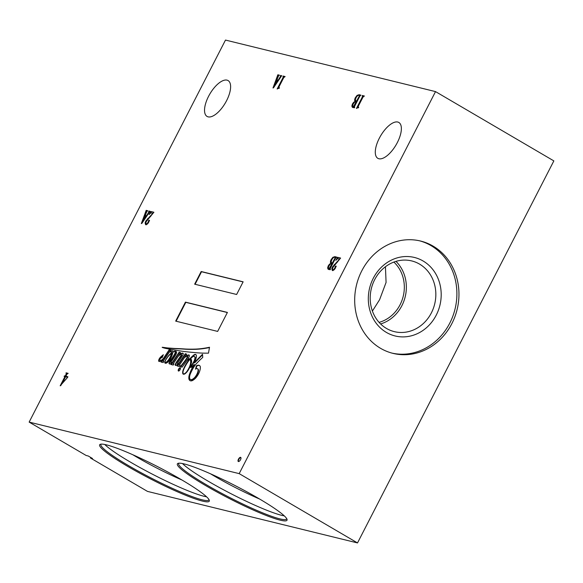 <?xml version="1.0" encoding="UTF-8"?>
<svg xmlns="http://www.w3.org/2000/svg" width="583" height="583" viewBox="0 0 583 583"><rect width="100%" height="100%" fill="white"/><g stroke="black" fill="none" stroke-linecap="round" stroke-linejoin="round"><path stroke-width="0.87" d="M240.524 459.695A2.39 1.028 -59.6 0 0 240.699 457.385A2.39 1.028 -59.6 0 0 238.454 459.193A2.39 1.028 -59.6 0 0 238.287 461.503A2.39 1.028 -59.6 0 0 240.524 459.695M240.859 457.538A2.39 1.028 -59.6 0 0 238.826 459.411A2.39 1.028 -59.6 0 0 238.498 461.568M226.568 100.706A20.784 8.949 -59.6 0 0 228.077 80.563A20.784 8.949 -59.6 0 0 208.583 96.29A20.784 8.949 -59.6 0 0 207.067 116.432A20.784 8.949 -59.6 0 0 226.568 100.706M397.322 142.602A20.784 8.949 -59.6 0 0 398.83 122.459A20.784 8.949 -59.6 0 0 379.336 138.186A20.784 8.949 -59.6 0 0 377.828 158.328A20.784 8.949 -59.6 0 0 397.322 142.602M180.118 369.607A1.836 0.787 -59.6 0 0 180.256 367.829A1.836 0.787 -59.6 0 0 178.536 369.221A1.836 0.787 -59.6 0 0 178.398 370.999A1.836 0.787 -59.6 0 0 180.118 369.607M180.402 367.997A1.836 0.787 -59.6 0 0 178.908 369.44A1.836 0.787 -59.6 0 0 178.624 371.043M166.009 359.529A3.819 1.64 -59.6 0 0 165.667 360.126A3.819 1.64 -59.6 0 0 165.091 361.591A1.785 0.765 -59.6 0 0 165.186 362.466A2.915 1.253 -59.6 0 0 166.476 361.992A5.633 2.427 -59.6 0 0 168.093 360.374A8.905 3.833 -59.6 0 0 170.542 356.308A8.745 3.76 -59.6 0 0 171.373 353.298A4.336 1.866 -59.6 0 0 170.753 353.794A109.604 47.187 120.4 0 1 168.917 355.623A9.248 3.979 -59.6 0 0 167.773 356.956A13.227 5.692 -59.6 0 0 166.009 359.529M188.746 360.724A23.735 10.217 -59.6 0 0 184.483 367.691A23.735 10.217 -59.6 0 0 184.33 367.982A12.024 5.174 -59.6 0 0 183.047 371.59A5.772 2.485 -59.6 0 0 183.237 373.579A3.279 1.414 -59.6 0 0 183.477 373.827A3.279 1.414 -59.6 0 0 184.199 373.841A5.451 2.347 -59.6 0 0 187.741 370.139A9.802 4.219 -59.6 0 0 190.663 362.247A10.21 4.394 -59.6 0 0 189.912 359.325A10.756 4.635 -59.6 0 0 188.746 360.724M192.033 370.249A15.457 6.653 120.4 0 1 197.047 362.954A70.303 30.265 120.4 0 1 202.746 357.401L202.527 354.253L194.241 362.677A13.649 5.874 -59.6 0 0 196.296 357.452A5.517 2.376 -59.6 0 0 195.997 354.712A4.766 2.048 -59.6 0 0 195.779 354.522A4.766 2.048 -59.6 0 0 193.622 355.149A19.479 8.388 -59.6 0 0 190.007 358.64A7.645 3.294 -59.6 0 0 188.469 359.259A13.394 5.764 -59.6 0 0 187.267 360.017A69.304 29.835 -59.6 0 0 187.901 359.084A5.67 2.441 -59.6 0 0 189.329 356.14A2.609 1.122 -59.6 0 0 189.045 354.981A2.609 1.122 -59.6 0 0 188.564 354.938A11.981 5.16 -59.6 0 0 184.578 357.372L186.72 354.173L185.314 353.692L179.076 363.02A5.028 2.164 120.4 0 1 177.582 363.916L177.465 363.231A19.13 8.235 120.4 0 1 179.367 360.381A83.777 36.066 -59.6 0 0 181.692 356.898A5.495 2.368 -59.6 0 0 183.077 354.457A1.647 0.707 -59.6 0 0 183.04 353.211A1.647 0.707 -59.6 0 0 182.967 353.181A5.641 2.427 -59.6 0 0 180.81 353.815A22.883 9.853 -59.6 0 0 178.631 355.601L180.584 352.657L179.105 352.241L172.801 361.744A5.983 2.572 120.4 0 1 171.14 362.866L170.768 362.56A1.421 0.612 120.4 0 1 170.987 361.992A1.421 0.612 120.4 0 1 171.118 361.759A26.403 11.368 -59.6 0 0 173.989 357.619A12.192 5.247 -59.6 0 0 175.694 354.909A3.192 1.37 -59.6 0 0 176.554 352.475A3.454 1.487 -59.6 0 0 176.132 351.462A3.454 1.487 -59.6 0 0 175.986 351.403A9.262 3.986 -59.6 0 0 174.113 351.352A6.61 2.842 -59.6 0 0 172.794 352.096A4.445 1.917 -59.6 0 0 172.255 350.879A4.445 1.917 -59.6 0 0 172.014 350.784A11.733 5.05 -59.6 0 0 169.646 351.629L170.535 350.23L169.216 349.734L163.335 358.538A8.279 3.564 120.4 0 1 160.755 360.505A2.419 1.042 120.4 0 1 160.165 360.513A2.419 1.042 120.4 0 1 159.961 360.272A5.021 2.164 120.4 0 1 159.91 359.769A1.53 0.663 120.4 0 1 160.172 358.88A1.363 0.583 120.4 0 1 160.893 358.079A5.072 2.186 120.4 0 1 162.198 357.619L163.327 354.712A9.139 3.935 120.4 0 1 162.351 355.535A56.369 24.267 -59.6 0 0 160.398 357.255A3.68 1.581 -59.6 0 0 159.13 359.077A3.68 1.581 -59.6 0 0 158.853 359.682A2.39 1.028 -59.6 0 0 158.933 361.416A2.39 1.028 -59.6 0 0 159.232 361.475A3.906 1.683 -59.6 0 0 160.442 361.19A20.82 8.964 -59.6 0 0 162.635 359.587L160.995 362.043L163.174 362.546L163.787 361.598L163.131 361.234L169.23 352.241A4.489 1.931 120.4 0 1 170.943 351.892A4.489 1.931 120.4 0 1 171.46 352.795A21.032 9.051 -59.6 0 0 168.217 356.126A40.322 17.359 -59.6 0 0 167.277 357.379A9.415 4.052 -59.6 0 0 165.31 360.513A2.886 1.239 -59.6 0 0 164.953 363.056A5.473 2.354 -59.6 0 0 165.055 363.122A5.473 2.354 -59.6 0 0 166.592 363.012A6.653 2.864 -59.6 0 0 168.946 360.979A7.849 3.381 -59.6 0 0 171.074 357.612A10.079 4.336 -59.6 0 0 172.787 352.387A6.362 2.74 120.4 0 1 174.477 351.549A2.536 1.093 120.4 0 1 174.929 351.593A2.536 1.093 120.4 0 1 175.228 352.584A4.314 1.858 120.4 0 1 174.157 354.858A28.997 12.483 120.4 0 1 171.081 359.529A16.914 7.28 -59.6 0 0 169.434 361.912A1.975 0.853 -59.6 0 0 169.427 361.926A1.975 0.853 -59.6 0 0 169.172 363.748A4.19 1.8 -59.6 0 0 169.347 363.894A4.19 1.8 -59.6 0 0 170.491 363.828A4.817 2.077 -59.6 0 0 172.284 362.509L170.972 364.484L173.209 365.075L173.945 364.011L173.18 363.843L177.961 356.614A15.413 6.632 120.4 0 1 179.36 355.339A4.81 2.07 120.4 0 1 181.349 354.216L181.298 354.887A4.475 1.924 120.4 0 1 180.672 356.009A7.448 3.207 120.4 0 1 180.096 356.847A139.424 60.02 120.4 0 1 177.83 360.105A14.881 6.406 -59.6 0 0 176.117 362.684A4.321 1.858 -59.6 0 0 175.76 363.326A4.321 1.858 -59.6 0 0 175.294 364.39A1.334 0.576 -59.6 0 0 175.206 365.162A2.755 1.188 -59.6 0 0 175.41 365.373A2.755 1.188 -59.6 0 0 176.088 365.359A12.972 5.582 -59.6 0 0 178.675 363.624L177.108 365.949L179.396 366.51L180.111 365.373L179.389 365.126L184.286 357.802A18.94 8.155 120.4 0 1 185.314 357.044A11.908 5.123 120.4 0 1 187.34 356.067L187.529 356.388A2.296 0.991 120.4 0 1 187.019 357.583A19.05 8.198 120.4 0 1 183.273 362.99L180.344 366.707L182.064 367.188A69.304 29.835 -59.6 0 0 186.822 360.666A10.975 4.722 120.4 0 1 188.273 359.675A4.234 1.822 120.4 0 1 189.504 359.215A19.479 8.388 -59.6 0 0 187.558 361.708A17.075 7.353 -59.6 0 0 184.869 366.182A17.075 7.353 -59.6 0 0 183.135 370.088A6.173 2.66 -59.6 0 0 182.938 373.907A5.094 2.194 -59.6 0 0 183.186 374.111A5.094 2.194 -59.6 0 0 184.709 373.965A7.433 3.199 -59.6 0 0 188.863 369.039A13.489 5.808 -59.6 0 0 191.625 361.89A12.549 5.4 -59.6 0 0 191.064 359.055A3.352 1.443 -59.6 0 0 190.772 358.705A3.352 1.443 -59.6 0 0 190.583 358.632A10.756 4.635 120.4 0 1 191.909 357.466A4.642 1.997 120.4 0 1 194.401 356.512A4.642 1.997 120.4 0 1 194.839 357.073A5.349 2.303 120.4 0 1 193.862 361.445A11.128 4.788 120.4 0 1 189.985 367.035L191.093 367.509A245.611 105.742 -59.6 0 0 194.132 364.521L192.339 367.713A20.864 8.978 -59.6 0 0 192.091 368.201A20.864 8.978 -59.6 0 0 189.293 374.942A8.978 3.862 -59.6 0 0 189.723 380.386A9.015 3.884 -59.6 0 0 190.073 380.648A9.015 3.884 -59.6 0 0 192.368 380.582A12.017 5.174 -59.6 0 0 195.575 378.141A9.743 4.19 -59.6 0 0 198.832 373.295A9.656 4.154 -59.6 0 0 200.275 366.561A9.335 4.023 -59.6 0 0 199.401 365.461A9.335 4.023 -59.6 0 0 196.456 365.803L195.473 369.192A4.985 2.143 120.4 0 1 197.491 368.718A4.985 2.143 120.4 0 1 197.965 371.32A7.149 3.075 120.4 0 1 194.751 377.434A8.133 3.505 120.4 0 1 191.501 379.664A7.506 3.236 120.4 0 1 190.459 379.475A7.506 3.236 120.4 0 1 189.759 378.6A7.003 3.017 120.4 0 1 190.903 372.683A15.457 6.653 120.4 0 1 192.033 370.249M163.014 355.528A9.139 3.935 120.4 0 1 162.723 355.747A56.369 24.267 -59.6 0 0 160.77 357.474A3.68 1.581 -59.6 0 0 159.502 359.296A3.68 1.581 -59.6 0 0 159.225 359.9L158.853 359.682M175.089 351.746A2.536 1.093 120.4 0 1 175.301 351.811A2.536 1.093 120.4 0 1 175.6 352.802A4.314 1.858 120.4 0 1 174.528 355.069A28.997 12.483 120.4 0 1 171.46 359.747A16.914 7.28 -59.6 0 0 169.806 362.123A1.975 0.853 -59.6 0 0 169.799 362.145A1.975 0.853 -59.6 0 0 169.544 363.967L169.172 363.748M181.349 354.216L181.67 355.105A4.475 1.924 120.4 0 1 181.043 356.22A7.448 3.207 120.4 0 1 180.468 357.066A139.424 60.02 120.4 0 1 178.201 360.323A14.881 6.406 -59.6 0 0 176.489 362.903A4.321 1.858 -59.6 0 0 176.132 363.544A4.321 1.858 -59.6 0 0 175.665 364.608A1.334 0.576 -59.6 0 0 175.578 365.381L175.206 365.162M194.132 364.521L194.503 364.739L192.711 367.931A20.864 8.978 -59.6 0 0 192.463 368.42A20.864 8.978 -59.6 0 0 189.664 375.16L189.293 374.942M379.074 322.363A34.637 31.008 103.8 0 0 400.076 304.741A34.637 31.008 103.8 0 0 393.868 262.08M385.436 266.752L386.077 282.427L379.591 299.713L372.406 311.06M451.869 323.594A57.834 51.778 103.8 0 0 420.605 241.049A57.834 51.778 103.8 0 0 361.781 270.833A57.834 51.778 103.8 0 0 393.044 353.385A57.834 51.778 103.8 0 0 451.869 323.594M392.009 353.116A57.834 51.778 103.8 0 0 449.799 323.091A57.834 51.778 103.8 0 0 419.571 240.808M436.237 315.148A40.416 36.19 103.8 0 0 423.105 260.995A40.416 36.19 103.8 0 0 373.273 278.273A40.416 36.19 103.8 0 0 386.398 332.419A40.416 36.19 103.8 0 0 436.237 315.148M431.376 312.889A36.408 32.59 103.8 0 0 411.693 260.922A36.408 32.59 103.8 0 0 374.665 279.672A36.408 32.59 103.8 0 0 394.341 331.64A36.408 32.59 103.8 0 0 431.376 312.889M380.604 323.959A36.408 32.59 103.8 0 0 401.891 305.66A36.408 32.59 103.8 0 0 395.959 261.373M239.183 473.629L357.51 542.933L147.477 491.396L90.46 458.005L92.529 458.515L88.237 455.993L86.167 455.491L29.15 422.099L225.49 40.067L435.523 91.604L239.183 473.629L29.15 422.099M132.756 454.718A53.942 6.187 -152.8 0 0 136.444 456.912A53.942 6.187 -152.8 0 0 181.954 479.998M127.801 466.436A61.63 7.069 -152.8 0 0 183.645 494.45A61.63 7.069 -152.8 0 0 209.29 500.236A61.63 7.069 -152.8 0 0 181.138 479.525A61.63 7.069 -152.8 0 0 100.393 444.268A61.63 7.069 -152.8 0 0 127.801 466.436M101.151 444.137A60.676 6.96 -152.8 0 0 100.932 444.399A60.676 6.96 -152.8 0 0 128.646 465.693A60.676 6.96 -152.8 0 0 208.867 499.871A60.676 6.96 -152.8 0 0 208.962 499.536M104.765 444.486A60.676 6.96 -152.8 0 0 130.468 462.144A60.676 6.96 -152.8 0 0 206.564 496.803M280.197 520.167A61.63 7.069 -152.8 0 0 287.018 519.307A61.63 7.069 -152.8 0 0 244.452 490.514A61.63 7.069 -152.8 0 0 184.192 463.937A61.63 7.069 -152.8 0 0 178.121 463.339A61.63 7.069 -152.8 0 0 213.837 490.252A61.63 7.069 -152.8 0 0 280.197 520.167M178.879 463.208A60.676 6.96 -152.8 0 0 178.66 463.47A60.676 6.96 -152.8 0 0 217.532 491.075A60.676 6.96 -152.8 0 0 279.891 518.885A60.676 6.96 -152.8 0 0 286.596 518.943A60.676 6.96 -152.8 0 0 286.69 518.608M182.494 463.558A60.676 6.96 -152.8 0 0 228.325 492.322A60.676 6.96 -152.8 0 0 281.713 515.336A60.676 6.96 -152.8 0 0 284.293 515.875M273.522 87.793L272.982 87.982L277.858 74.77L279.432 75.156L278.521 75.914L276.91 79.871L278.149 80.177L280.459 76.541L280.576 75.433L281.698 75.71L273.522 87.793M273.514 87.8L277.96 76.657L278.033 75.557L277.581 75.302M280.693 76.672L280.306 75.972M352.489 107.345L351.833 106.106L352.438 103.993L353.677 102.258L355.266 101.362C354.435 100.874 354.449 99.671 355.302 97.769L357.08 95.379L359.128 94.708L360.935 95.153L359.835 96.144L354.42 106.682L354.398 107.811L352.292 107.265M354.42 106.682L354.632 107.338M141.866 223.384L141.326 223.573L146.195 210.361L147.769 210.747L146.865 211.505L145.254 215.462L146.493 215.768L148.796 212.125L148.92 211.024L150.035 211.301L141.866 223.384L146.304 212.248L145.932 212.03M146.304 212.248L146.377 211.148L145.918 210.893M149.029 212.263L148.643 211.563M328.258 269.288L327.602 268.056L328.207 265.935L329.439 264.201L331.035 263.312C330.204 262.824 330.218 261.621 331.071 259.719L332.849 257.329L334.897 256.658L336.704 257.103L335.604 258.094L330.189 268.632L330.16 269.754L328.061 269.208M330.189 268.632L330.401 269.288M208.495 353.145L209.516 347.249A259.209 111.593 120.4 0 1 195.793 349.086A449.478 193.505 120.4 0 1 185.022 348.998A808.089 347.891 -59.6 0 0 175.104 348.496A2936.024 1263.988 120.4 0 1 167.387 347.927A2496.406 1074.731 -59.6 0 0 162.242 347.257L162.205 347.417A131.904 56.784 -59.6 0 0 167.204 348.663A331.997 142.93 -59.6 0 0 174.135 349.931A1160.09 499.434 -59.6 0 0 184.665 351.585A2734.204 1177.106 -59.6 0 0 195.487 352.657A456.693 196.609 -59.6 0 0 208.495 353.145M227.414 312.422L185.438 302.125L175.672 321.116L217.648 331.414L227.414 312.422M243.14 281.815L201.164 271.518L194.656 284.183L236.632 294.481L243.14 281.815M332.427 270.461L331.8 268.799L332.47 266.905L339.495 259.144L337.557 258.67L335.83 260.361L337.586 257.322L340.61 258.058L333.017 267.291L332.441 268.974L332.864 269.82L333.862 269.514L335.881 266.03L336.107 266.533L334.627 269.266L333.425 270.272L332.179 270.366M332.813 269.193L333.075 269.973L334.234 269.732M336.019 266.11L336.107 266.533M145.721 224.652L145.101 222.99L145.765 221.095L152.797 213.334L150.859 212.861L149.131 214.551L150.888 211.512L153.905 212.248L146.318 221.482L145.735 223.165L146.165 224.01L147.164 223.704L149.182 220.221L149.401 220.731L147.922 223.457L146.719 224.462L145.48 224.557M146.107 223.384L146.537 224.229L146.005 223.945L147.535 223.923M149.321 220.301L149.401 220.731M357.496 107.855L356.424 108.46L362.349 96.931L362.283 95.481L364.382 95.998L363.005 97.091L358.079 106.674L358.698 107.279L358.428 107.797L357.496 107.855M357.051 108.176L362.721 97.15L362.422 96.122M358.079 106.674L358.64 107.389M278.222 88.405L277.151 89.01L283.076 77.481L283.01 76.03L285.109 76.548L283.732 77.641L278.805 87.224L279.417 87.829L279.155 88.346L278.222 88.405M277.778 88.725L283.447 77.699L283.01 76.03M278.805 87.224L279.366 87.938M67.526 377.493L60.187 385.8L64.91 376.618L64.123 376.429L64.392 375.889L65.179 376.086L66.192 374.126L66.047 372.829L68.145 373.339L66.848 374.286L65.843 376.246L67.905 376.756L67.526 377.493M64.553 376.531L64.764 376.108L65.558 376.305L66.564 374.344L66.265 373.484M357.51 542.933L553.85 160.901L435.523 91.604M210.485 473.79A53.942 6.187 -152.8 0 0 259.683 499.07M192.711 367.931L192.339 367.713M194.576 356.643A4.642 1.997 120.4 0 1 194.773 356.73A4.642 1.997 120.4 0 1 195.21 357.284A5.349 2.303 120.4 0 1 194.234 361.664A11.128 4.788 120.4 0 1 190.357 367.246L190.357 367.341M190.357 367.246L189.985 367.035M194.234 361.664L193.862 361.445M195.21 357.284L194.839 357.073M183.033 372.923A6.173 2.66 -59.6 0 0 183.31 374.126L182.938 373.907M187.537 356.184L187.901 356.607A2.296 0.991 120.4 0 1 187.391 357.802A19.05 8.198 120.4 0 1 183.645 363.209L180.788 366.831M183.645 363.209L183.273 362.99M187.391 357.802L187.019 357.583M187.901 356.607L187.529 356.388M180.067 365.446L179.389 365.126M178.675 363.624L179.047 363.843L177.553 366.058M176.489 362.903L176.117 362.684M178.201 360.323L177.83 360.105M180.468 357.066L180.096 356.847M181.043 356.22L180.672 356.009M181.67 355.105L181.298 354.887M173.865 364.127L173.18 363.843M172.284 362.509L172.655 362.728L171.417 364.601M169.806 362.123L169.434 361.912M171.46 359.747L171.081 359.529M174.528 355.069L174.157 354.858M175.6 352.802L175.228 352.584M165.164 362.444A2.886 1.239 -59.6 0 0 165.295 363.224M171.118 352.023A4.489 1.931 120.4 0 1 171.315 352.11A4.489 1.931 120.4 0 1 171.832 353.014L171.46 352.795M171.832 353.014A21.032 9.051 -59.6 0 0 171.46 353.349M163.772 361.628L163.131 361.343M162.635 359.587L163.007 359.806L161.44 362.145M159.225 359.9A2.39 1.028 -59.6 0 0 159.144 361.475M160.77 357.474L160.398 357.255M162.723 355.747L162.351 355.535M161.178 360.702A8.279 3.564 120.4 0 1 161.127 360.724A2.419 1.042 120.4 0 1 160.544 360.731A2.419 1.042 120.4 0 1 160.383 360.571M161.127 360.724L160.755 360.505M170.549 350.31L169.587 349.953L163.706 358.756A8.279 3.564 120.4 0 1 162.752 359.66M163.706 358.756L163.335 358.538M169.587 349.953L169.216 349.734M172.422 351.017A4.445 1.917 -59.6 0 0 172.386 351.002A11.733 5.05 -59.6 0 0 170.032 351.841L169.646 351.629M172.386 351.002L172.014 350.784M176.277 351.578A9.262 3.986 -59.6 0 0 174.645 351.527M171.511 363.085L171.132 362.874L171.511 363.085A5.983 2.572 120.4 0 0 171.89 362.91M180.519 352.751L179.484 352.46L173.173 361.963A5.983 2.572 120.4 0 1 172.408 362.582M173.173 361.963L172.801 361.744M179.484 352.46L179.105 352.241M183.164 353.349A5.641 2.427 -59.6 0 0 181.182 354.027A22.883 9.853 -59.6 0 0 180.723 354.377M178.107 364.084A5.028 2.164 120.4 0 1 177.953 364.135L177.669 363.967M177.953 364.135L177.582 363.916M186.669 354.245L185.686 353.91L179.447 363.238A5.028 2.164 120.4 0 1 178.828 363.712M179.447 363.238L179.076 363.02M185.686 353.91L185.314 353.692M189.205 355.134A2.609 1.122 -59.6 0 0 188.936 355.156A11.981 5.16 -59.6 0 0 186.32 356.461M195.946 354.653A4.766 2.048 -59.6 0 0 193.993 355.368A19.479 8.388 -59.6 0 0 190.379 358.858L190.007 358.64M190.379 358.858A7.645 3.294 -59.6 0 0 189.286 359.223M202.571 354.814L194.613 362.896L194.241 362.677M197.666 368.85A4.985 2.143 120.4 0 1 197.863 368.937A4.985 2.143 120.4 0 1 198.337 371.539A7.149 3.075 120.4 0 1 195.123 377.653A8.133 3.505 120.4 0 1 191.873 379.883A7.506 3.236 120.4 0 1 190.83 379.693A7.506 3.236 120.4 0 1 190.656 379.569M191.873 379.883L191.501 379.664M195.123 377.653L194.751 377.434M198.337 371.539L197.965 371.32M199.583 365.577A9.335 4.023 -59.6 0 0 196.828 366.022L196.005 368.857M196.828 366.022L196.456 365.803M189.664 375.16A8.978 3.862 -59.6 0 0 190.094 380.604L189.723 380.386M165.186 362.466L165.557 362.684A2.915 1.253 -59.6 0 0 166.847 362.211A5.633 2.427 -59.6 0 0 168.465 360.593A8.905 3.833 -59.6 0 0 170.914 356.526A8.745 3.76 -59.6 0 0 171.745 353.517L171.373 353.298M189.584 367.647A9.802 4.219 -59.6 0 0 191.035 362.466A10.21 4.394 -59.6 0 0 190.284 359.543L189.912 359.325M183.681 373.9A3.279 1.414 -59.6 0 0 183.849 374.038A3.279 1.414 -59.6 0 0 184.403 374.111M191.035 362.466L190.663 362.247M168.465 360.593L168.093 360.374M170.914 356.526L170.542 356.308M166.847 362.211L166.476 361.992M209.457 347.555A259.209 111.593 120.4 0 1 196.165 349.304A449.478 193.505 120.4 0 1 185.394 349.217A808.089 347.891 -59.6 0 0 175.476 348.714A2936.024 1263.988 120.4 0 1 167.758 348.138A2496.406 1074.731 -59.6 0 0 162.613 347.475L162.599 347.555M162.613 347.475L162.242 347.257M167.758 348.138L167.387 347.927M175.476 348.714L175.104 348.496M185.394 349.217L185.022 348.998M227.355 312.532L185.809 302.344L176.102 321.226M185.809 302.344L185.438 302.125M243.082 281.932L201.536 271.736L195.086 284.285M201.536 271.736L201.164 271.518M332.798 270.68L331.8 268.799M332.172 269.018L332.842 267.123L332.47 266.905M332.842 267.123L334.642 264.697L334.27 264.485M334.642 264.697L336.624 262.867L336.253 262.649M336.624 262.867L337.382 262.168M337.266 258.743L337.965 257.533L337.586 257.322M337.965 257.533L340.538 258.167M335.291 268.479L335.065 267.604M335.436 267.823L335.145 266.606M335.517 266.825L335.458 266.191M335.83 266.409L336.253 266.249M328.63 269.506L327.602 268.056M327.974 268.267L328.579 266.154L328.207 265.935M328.579 266.154L329.818 264.42L329.439 264.201M329.818 264.42L331.406 263.531L331.035 263.312M331.406 263.531C330.576 263.035 330.59 261.84 331.443 259.938L331.071 259.719M331.443 259.938L333.221 257.54L332.849 257.329M333.221 257.54L335.269 256.877L334.897 256.658M335.269 256.877L336.646 257.212M328.695 268.282L329.402 269.091L329.905 268.69L332.31 263.997L331.516 263.676L330.204 264.259L328.863 266.096L328.324 268.063L329.031 268.872L331.938 263.778M329.118 268.982L328.746 268.763L329.118 268.982M331.705 263.115L332.587 263.465L335.32 258.152L335.065 257.329M332.587 263.465L332.215 263.246L335.356 257.504M334.985 257.285L334.948 257.934L334.985 257.285C333.964 256.957 332.878 257.824 331.727 259.88L331.078 262.08L332.215 263.246M329.905 268.69L329.533 268.471M146.093 224.87L145.101 222.99M145.473 223.209L146.136 221.314L145.765 221.095M146.136 221.314L147.936 218.887L147.565 218.676M147.936 218.887L149.926 217.058L149.554 216.84M149.926 217.058L150.684 216.366M150.56 212.933L151.259 211.724L150.888 211.512M151.259 211.724L153.839 212.358M148.592 222.67L148.366 221.795M148.738 222.014L148.446 220.797M148.818 221.015L148.76 220.381M149.131 220.6L149.554 220.44M146.297 211.097L146.195 210.361M146.566 210.572L147.71 210.857M146.661 215.936L145.254 215.462M148.92 211.024L149.168 212.343L148.84 211.68M149.292 211.243L149.977 211.41M142.886 221.394L146.151 216.308L145.029 216.031L143.075 221.504M362.721 97.15L362.349 96.931M362.437 96.122L362.283 95.481M362.655 95.699L364.324 96.108M358.45 106.893L358.377 107.33L358.45 106.893M352.861 107.556L351.833 106.106M352.205 106.325L352.81 104.204L352.438 103.993M352.81 104.204L354.049 102.47L353.677 102.258M354.049 102.47L355.637 101.58L355.266 101.362M355.637 101.58C354.807 101.092 354.821 99.89 355.674 97.988L355.302 97.769M355.674 97.988L357.452 95.597L357.08 95.379M357.452 95.597L359.507 94.927L359.128 94.708M359.507 94.927L360.877 95.262M352.934 106.332L353.633 107.141L354.136 106.74L356.548 102.047L355.747 101.726L354.442 102.309L353.094 104.153L352.562 106.113L353.262 106.929L356.177 101.828M353.349 107.032L352.977 106.813L353.349 107.032M355.936 101.165L356.818 101.515L359.551 96.202L359.296 95.379M356.818 101.515L356.446 101.296L359.587 95.554M359.215 95.335L359.179 95.984L359.215 95.335C358.195 95.007 357.109 95.874 355.958 97.929L355.309 100.13L356.446 101.296M354.136 106.74L353.764 106.521M283.447 77.699L283.076 77.481M283.382 76.249L285.051 76.657M279.177 87.443L279.104 87.88L279.177 87.443M277.96 76.657L277.588 76.439M277.96 75.513L277.858 74.77M278.229 74.988L279.374 75.265M278.324 80.345L276.91 79.871M280.678 76.191L280.831 76.759L280.503 76.089M280.685 76.169L280.576 75.433M280.948 75.652L281.64 75.819M274.549 85.803L277.807 80.716L276.685 80.439L274.739 85.912M60.756 385.647L65.281 376.837L64.91 376.618M64.764 376.108L64.392 375.889M65.558 376.305L65.179 376.086M66.637 373.703L66.564 374.344L66.331 373.521M66.2 373.47L66.047 372.829M66.418 373.047L68.087 373.455M67.847 376.866L65.843 376.246M67.3 377.208L65.566 376.786L62.192 383.352L67.584 377.376M175.665 364.608L175.294 364.39M178.974 363.938L178.602 363.726M181.182 354.027L180.81 353.815M188.936 355.156L188.564 354.938M193.993 355.368L193.622 355.149M196.165 349.304L195.793 349.086M194.773 356.73L194.401 356.512M187.843 356.293L187.471 356.075M175.301 351.811L174.929 351.593M171.315 352.11L170.943 351.892M160.544 360.731L160.165 360.513M171.227 363.129L170.855 362.91M177.749 364.156L177.378 363.938M190.83 379.693L190.459 379.475M197.863 368.937L197.491 368.718M183.849 374.038L183.477 373.827M330.124 269.135L330.495 269.353M335.036 257.307L335.407 257.518M148.767 211.607L149.139 211.826M357.991 107.104L358.363 107.323M354.362 107.185L354.734 107.403M359.266 95.357L359.638 95.576M278.718 87.654L279.089 87.865M280.423 76.016L280.795 76.235M66.302 373.499L66.673 373.718"/></g></svg>
